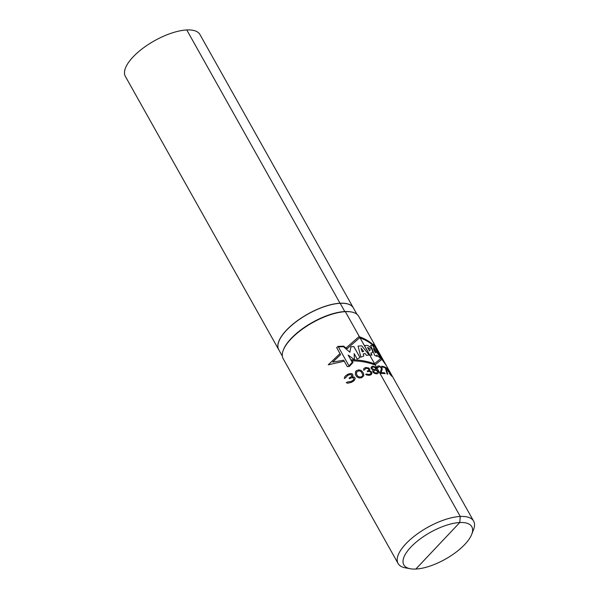 <?xml version="1.0" encoding="UTF-8"?>
<svg xmlns="http://www.w3.org/2000/svg" width="599" height="599" viewBox="0 0 599 599"><rect width="100%" height="100%" fill="white"/><g stroke="black" fill="none" stroke-linecap="round" stroke-linejoin="round"><path stroke-width="0.9" d="M290.934 339.019A43.308 17.057 -29.3 0 1 351.478 311.989A43.308 17.057 -29.3 0 1 358.696 316.324L473.629 521.123A43.308 17.057 -29.3 0 1 473.562 529.546L471.742 534.293A38.972 15.357 -29.3 0 1 464.809 544.431A38.972 15.357 150.7 0 1 410.322 568.758L405.321 567.837A43.308 17.057 150.7 0 1 398.095 563.509L283.17 358.711A43.308 17.057 150.7 0 1 283.237 350.288A43.308 17.057 150.7 0 1 290.934 339.019M283.237 350.288L283.462 349.696A42.761 16.847 150.7 0 1 291.062 338.57A42.761 16.847 -29.3 0 1 350.849 311.877L351.478 311.989M473.629 521.123A43.308 17.057 -29.3 0 0 444.78 519.692A43.308 17.057 -29.3 0 0 405.86 543.817A43.308 17.057 150.7 0 0 398.095 563.509M410.322 568.758A38.972 15.357 150.7 0 1 410.809 547.142A38.972 15.357 -29.3 0 1 453.084 523.436A38.972 15.357 -29.3 0 1 471.742 534.293M356.914 314.243L353.358 307.908A42.761 16.847 -29.3 0 0 324.875 306.501A42.761 16.847 -29.3 0 0 286.442 330.326A42.761 16.847 150.7 0 0 278.775 349.764L282.324 356.098M278.857 341.393A42.656 16.802 150.7 0 1 286.464 330.236A42.656 16.802 -29.3 0 1 346.162 303.626M353.335 307.864A42.761 16.847 -29.3 0 0 353.313 307.826A42.761 16.847 -29.3 0 0 324.823 306.418A42.761 16.847 -29.3 0 0 286.389 330.236A42.761 16.847 150.7 0 0 278.722 349.681A42.761 16.847 150.7 0 0 278.745 349.726M353.313 307.826L199.961 34.555A42.761 16.847 -29.3 0 0 171.471 33.147A42.761 16.847 -29.3 0 0 133.038 56.972A42.761 16.847 150.7 0 0 125.371 76.41L278.722 349.681M415.841 569.05L459.777 522.523L460.272 516.465L345.346 311.667L344.799 311.555L340.172 303.311L344.799 311.555L345.346 311.667L460.272 516.465L459.777 522.523L437.809 545.786M340.075 303.319L186.768 29.957L340.075 303.319M377.243 349.502L378.216 351.104M352.032 360.83C360.343 360.927 367.981 362.305 374.937 364.971L381.78 359.452M373.971 345.541C370.122 341.737 365.143 338.764 359.026 336.623L345.967 348.056M344.268 361.19L328.259 364.828L339.992 353.575M349 365.847L338.375 346.911L343.452 346.679L349.868 352.234L350.894 346.828L353.844 346.559L359.999 357.521L357.154 359.026L354.129 353.635L354.458 359.767L348.146 355.035L352.272 362.395L349 365.847M360.898 357.116L358.067 346.117L361.744 345.81L369.164 355.02L366.521 355.357L365.046 353.462L363.181 353.942L363.84 356.016L360.898 357.116M361.002 348.109L362.193 351.815L363.668 351.486L361.002 348.109M369.74 354.96L364.447 345.518L366.401 345.406C370.871 345.368 375.056 353.5 370.781 353.013L371.964 355.117L369.74 354.96M369.478 350.887C370.841 349.681 370.204 348.551 367.576 347.502L369.478 350.887M374.839 355.589L370.661 345.406L372.428 345.301L380.799 358.419L376.561 355.14L377.078 356.3L374.839 355.589M375.199 352.444L376.045 352.774L373.349 348.581L375.199 352.444M385.876 364.754L381.9 359.378L373.649 344.672L374.338 344.597L383.989 361.392M378.838 352.212L374.068 344.073L373.214 344.193L374.667 346.791C370.803 342.957 365.809 339.955 359.67 337.776L346.933 348.873L343.691 346.162L338.068 346.387L336.668 347.645L340.599 354.66L332.692 362.103L343.714 360.201L347.315 366.618L349.329 366.461L352.991 362.522L351.441 359.774C359.729 359.834 367.337 361.175 374.27 363.795L381.159 358.352L386.258 365.435M383.562 360.635L382.207 358.209M354.556 380.125L355.2 378.216L354.249 377.026L352.19 376.951L353.021 375.348L352.115 373.731L349.726 373.619L347.952 374.27A43.308 17.057 150.7 0 0 347.457 374.517L344.912 376.472L344.283 378.501A43.308 17.057 -29.3 0 1 345.638 377.767L347.66 375.453A43.308 17.057 -29.3 0 1 348.648 374.959L350.827 374.525L351.748 375.116L351.358 376.524L350.101 377.542A43.308 17.057 150.7 0 0 349.112 378.036L349.479 378.68A43.308 17.057 -29.3 0 1 350.46 378.194L351.987 377.655L353.695 378.081L353.724 379.699L352.242 380.822A43.308 17.057 150.7 0 0 350.767 381.556L347.637 381.945A43.308 17.057 150.7 0 0 346.274 382.694L347.645 383.21L350.969 382.491A43.308 17.057 -29.3 0 1 352.938 381.511L354.556 380.125M355.417 374.704L356.907 376.876L359.093 377.962L361.714 377.737L363.825 375.625L363.496 373.439L362.036 371.238L360.83 370.294L358.734 369.868L356.323 370.766L355.551 371.665L355.417 374.704M371.635 374.18L371.889 372.675L371.006 371.417L369.403 370.856L369.845 369.673L368.939 368.056L365.802 367.509A43.308 17.057 150.7 0 0 365.457 367.599L363.795 368.61L363.615 370.167A43.308 17.057 -29.3 0 1 364.521 369.905L365.734 368.452A43.308 17.057 -29.3 0 1 366.423 368.273L368.647 368.849L368.707 370.287L367.876 370.856A43.308 17.057 150.7 0 0 367.187 371.036L367.546 371.68A43.308 17.057 -29.3 0 1 368.235 371.507L369.343 371.417L370.714 372.204L370.946 373.604L369.95 374.21A43.308 17.057 150.7 0 0 368.917 374.472L366.61 373.993A43.308 17.057 150.7 0 0 365.704 374.263L366.79 375.071L369.194 375.326A43.308 17.057 -29.3 0 1 370.571 374.974L371.635 374.18M356.585 374.42L356.54 372.061L358.996 370.744L361.085 371.56L362.807 374.63L362.163 376.397L360.156 377.153L357.97 376.434L356.585 374.42M373.229 370.115L372.668 370.916L373.08 372.264L374.585 373.424L376.464 373.836A43.308 17.057 -29.3 0 1 377.355 373.724L378.426 372.93L378.134 371.103L376.187 369.74L376.449 368.37L375.446 367.097L372.945 366.146A43.308 17.057 150.7 0 0 372.353 366.221L371.2 367.097L371.148 368.52L373.229 370.115M376.165 373.005L374.682 372.698L373.581 371.642L374.622 370.264A43.308 17.057 -29.3 0 1 375.214 370.189L376.644 370.549L377.707 371.642L376.756 372.93A43.308 17.057 150.7 0 0 376.165 373.005M373.402 366.955L375.476 367.936L375.648 368.774L374.847 369.538A43.308 17.057 150.7 0 0 374.255 369.613L372.106 368.707L371.964 367.853L372.81 367.03A43.308 17.057 -29.3 0 1 373.402 366.955M380.133 372.668L380.582 373.477A43.308 17.057 -29.3 0 1 385.105 373.656L384.648 372.848A43.308 17.057 150.7 0 0 381.196 372.645L382.267 368.797L381.361 367.18L379.04 365.899A43.308 17.057 150.7 0 0 378.538 365.877L377.392 366.348L377.452 367.651A43.308 17.057 -29.3 0 1 378.119 367.636L378.868 366.678A43.308 17.057 -29.3 0 1 379.369 366.7L380.62 367.254L381.436 368.707L380.133 372.668M385.861 368.1L385.404 367.299A43.308 17.057 150.7 0 0 381.75 366.199L382.207 367.007A43.308 17.057 -29.3 0 1 385.307 367.861L387.104 374.016A43.308 17.057 -29.3 0 1 387.733 374.18L385.861 368.1M389.051 372.204L389.305 372.009A43.308 17.057 -29.3 0 1 389.739 372.376L391.551 375.603A43.308 17.057 150.7 0 0 391.117 375.236L389.784 373.604A43.308 17.057 150.7 0 0 389.283 373.312L391.574 376.045A43.308 17.057 -29.3 0 1 392.008 376.412L389.29 371.567A43.308 17.057 150.7 0 0 388.856 371.2L388.429 371.29L386.984 368.707A43.308 17.057 -29.3 0 1 389.036 370.534L388.586 369.725A43.308 17.057 150.7 0 0 386.108 367.651L388.466 371.852A43.308 17.057 -29.3 0 1 389.051 372.204M390.436 372.885L392.165 375.955"/></g></svg>
